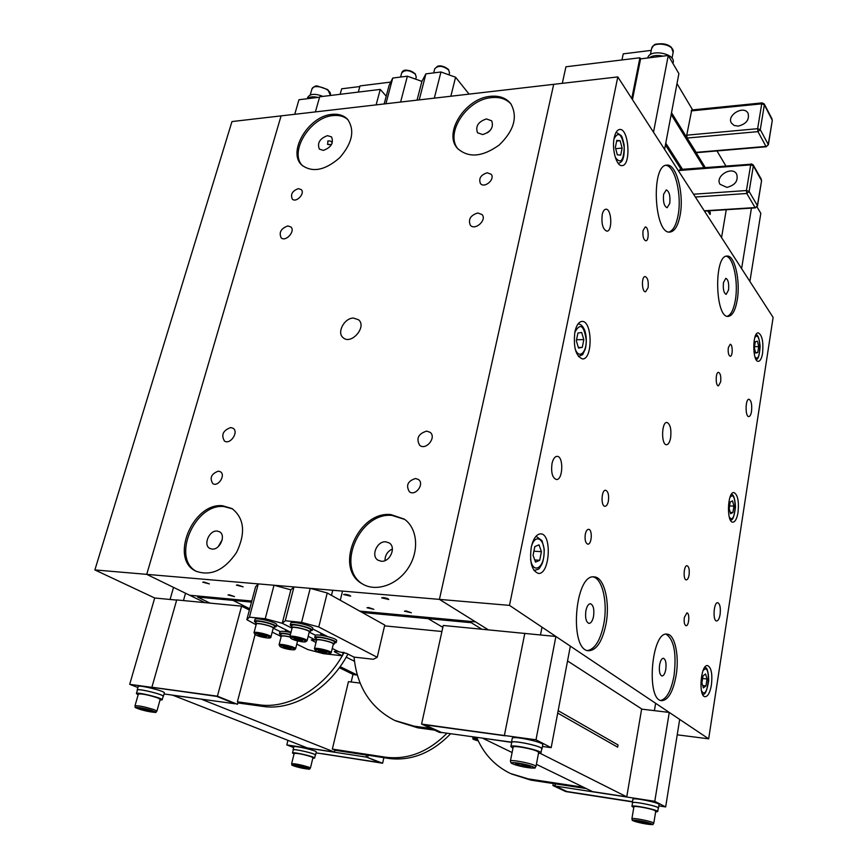 <?xml version="1.0" encoding="UTF-8"?>
<svg xmlns="http://www.w3.org/2000/svg" width="868" height="868" viewBox="0 0 868 868"><rect width="100%" height="100%" fill="white"/><g stroke="black" fill="none" stroke-linecap="round" stroke-linejoin="round"><path stroke-width="1.3" d="M354.48 661.286L346.213 657.141M251.503 602.121L233.025 600.385L249.734 608.761L233.025 600.385L197.622 597.065L210.013 603.119M340.104 666.646L357.312 675.054M233.025 600.385L233.318 599.311L233.025 600.385M197.622 597.065L197.915 596.012M204.826 602.62L146.725 574.356L94.883 569.929L154.699 597.998L129.701 684.331L137.903 687.499M617.799 76.916L773.117 317.417L708.668 738.831L509.483 605.376L617.799 76.916L281.08 115.878L146.725 574.356L281.08 115.878L231.973 121.563L94.883 569.929M587.658 650.544C595.101 648.96 600.472 640.063 603.803 623.886C607.882 602.869 602.566 578.706 593.17 576.927M585.889 610.736C585.021 617.918 586.052 622.139 588.992 623.408C591.054 623.246 592.573 620.902 593.549 616.356C594.406 609.206 593.365 604.996 590.424 603.737C588.385 603.878 586.876 606.222 585.889 610.736M605.994 624.081C602.414 641.246 596.696 650.132 588.851 650.761C568.865 651.054 574.649 573.455 594.2 576.905C604.182 576.916 610.28 602.056 605.994 624.081M727.351 316.277C731.04 314.845 733.699 309.464 735.348 300.111C738.56 282.154 733.449 257.199 726.136 256.234M723.467 282.588C722.892 289.228 723.782 293.156 726.169 294.371L728.523 290.053C729.109 283.445 728.209 279.529 725.822 278.303L723.467 282.588M737.225 300.057C735.402 310.299 732.44 315.746 728.339 316.386C715.08 318.621 713.659 255.181 727.048 256.06C734.729 254.921 740.632 281.124 737.225 300.057M669.033 232.006C673.199 230.519 676.205 225.04 678.049 215.557C682.096 195.441 675.098 165.842 665.832 165.332M663.619 194.258C662.935 201.832 664.107 206.324 667.134 207.734L669.77 203.351C670.443 195.81 669.271 191.329 666.244 189.908L663.619 194.258M680.078 215.427C678.049 225.767 674.729 231.3 670.118 232.049C654.222 235.163 650.599 164.822 666.808 165.137C676.422 163.423 684.342 194.345 680.078 215.427M660.743 700.443C666.841 698.794 671.289 690.472 674.067 675.456C676.66 653.333 674.013 639.575 666.125 634.183M659.615 664.855C658.899 671.192 659.691 674.903 661.991 675.998C663.695 675.846 664.964 673.633 665.778 669.38C666.483 663.065 665.691 659.365 663.402 658.269C661.709 658.411 660.44 660.613 659.615 664.855M676.085 675.673C673.058 691.742 668.295 700.075 661.817 700.682C645.759 700.823 651.445 630.884 667.101 634.161C674.913 634.269 679.503 656.045 676.085 675.673M670.617 437.852C669.77 442.203 668.414 444.492 666.559 444.72C661.069 445.23 661.427 421.859 666.895 422.445C670.27 423.996 671.506 429.128 670.617 437.852M689.073 574.974C688.487 578.121 687.565 579.759 686.306 579.889C682.942 580.052 683.724 565.166 687.055 565.708C688.953 566.62 689.626 569.712 689.073 574.974M720.657 381.877L718.487 385.837C715.427 386.206 715.449 372.046 718.509 372.339C720.44 373.305 721.156 376.484 720.657 381.877M648.092 287.699L645.564 291.778C641.723 292.342 641.268 276.36 645.13 276.545C647.712 277.684 648.7 281.406 648.092 287.699M608.381 501.064C607.676 504.406 606.558 506.142 605.018 506.283C600.699 506.543 601.307 489.736 605.593 490.257C608.142 491.342 609.076 494.944 608.381 501.064M728.317 347.699L730.162 344.303C732.82 343.956 732.885 356.488 730.227 356.271C728.523 355.392 727.883 352.538 728.317 347.699M585.292 534.287C585.987 531.107 587.072 529.447 588.537 529.328C592.627 529.154 591.878 544.681 587.82 544.149C585.477 543.162 584.631 539.874 585.292 534.287M684.331 617.484L686.892 612.895C689.919 612.797 689.051 626.24 686.067 625.72C684.407 624.917 683.821 622.172 684.331 617.484M643.069 230.508L645.239 227.004C648.711 226.45 649.318 240.913 645.825 240.816C643.448 239.752 642.526 236.313 643.069 230.508M602.197 214.7C602.945 211.304 604.15 209.47 605.788 209.221C611.615 208.287 612.765 231.279 606.906 231.181C602.859 229.477 601.296 223.987 602.197 214.7M551.994 463.664C553.068 458.998 554.739 456.557 557.039 456.351C563.755 455.917 563.093 480.221 556.41 479.537C552.395 477.942 550.92 472.648 551.994 463.664M751.525 411.367C750.961 414.665 750.05 416.412 748.813 416.575C745.091 417.02 745.254 398.846 748.975 399.258C751.287 400.484 752.144 404.521 751.525 411.367M720.104 614.446C719.355 618.634 718.205 620.815 716.632 620.989C712.53 621.152 713.68 601.958 717.727 602.696C719.995 603.846 720.787 607.763 720.104 614.446M574.876 331.934C576.374 325.326 578.728 321.833 581.951 321.431C592.432 320.27 593.007 359.536 582.526 358.94C575.777 356.216 573.227 347.211 574.876 331.934M531.259 547.241C533.278 538.627 536.391 534.167 540.612 533.863C552.265 533.505 549.911 574.92 538.334 573.412C531.748 570.764 529.393 562.041 531.259 547.241M614.208 137.806C615.336 132.674 617.126 129.907 619.568 129.484C628.844 127.748 631.437 165.56 622.096 165.593C616.605 166.743 611.593 149.372 614.208 137.806M738.028 512.424C736.943 518.63 735.229 521.874 732.896 522.167C726.375 522.688 727.417 491.603 733.883 492.557C737.724 494.532 739.102 501.151 738.028 512.424M762.581 353.211C761.703 358.332 760.303 361.045 758.393 361.327C752.393 362.195 752.23 332.303 758.252 332.856C762.126 334.95 763.569 341.732 762.581 353.211M711.424 684.95C710.067 692.501 707.973 696.418 705.152 696.711C698.132 696.798 700.704 664.118 707.572 665.582C711.304 667.459 712.585 673.915 711.424 684.95M677.224 734.816L708.668 738.831M509.483 605.376L439.425 599.387L553.697 84.326L439.425 599.387L488.25 629.777M481.707 629.159L471.27 622.703L428.174 618.667L442.832 627.347L428.174 618.667L428.434 617.495L428.174 618.667L362.206 612.482M471.27 622.703L471.53 621.51M384.567 625.861L441.921 631.492M329.178 144.706L327.486 144.251M327.833 140.996C330.632 140.724 332.053 141.506 332.064 143.339L331.283 144.533L327.757 144.457L327.833 140.996M383.374 597.585C386.455 598.03 388.256 598.67 388.788 599.495L381.66 597.846L383.374 597.585M368.618 607.513L373.848 609.325L366.99 607.741L368.618 607.513M229.282 594.786L234.468 596.576L227.991 594.96L229.282 594.786M237.745 584.956L243.127 586.833L236.389 585.151L237.745 584.956M204.023 582.027L209.383 583.904L202.743 582.211L204.023 582.027M345.258 594.276C348.318 594.732 350.119 595.361 350.661 596.175L343.641 594.526L345.258 594.276M406.148 610.942L411.389 612.765L404.423 611.18L406.148 610.942M392.39 548.988C387.529 551.321 385.056 555.194 384.991 560.609M404.683 519.411L392.108 515.44C359.33 511.881 335.124 568.573 363.247 584.414M381.226 561.227C389.96 562.355 396.546 547.165 389.189 542.934L385.837 541.827C377.059 540.775 370.549 556.019 378.036 560.196L381.226 561.227M390.85 514.572L404.249 519.097C417.399 528.102 419.548 550.605 408.427 567.715C397.479 584.945 376.018 592.323 362.379 583.904C333.637 568.507 357.757 510.992 390.85 514.572M348.079 119.871C344.271 116.366 339.269 114.945 333.084 115.574C310.093 117.126 288.556 152.345 302.585 165.799M323.373 150.381C331.131 147.495 333.865 143.003 331.554 136.927L327.486 135.647C319.717 138.576 317.015 143.079 319.381 149.133L323.373 150.381M331.956 114.381C338.542 113.708 343.761 115.357 347.591 119.317C355.045 130.211 352.419 143.014 339.703 157.726C325.066 170.41 312.469 172.884 301.912 165.17C286.95 152.182 308.541 115.954 331.956 114.381M489.877 130.764L487.425 132.837M511.187 104.258C506.5 99.006 499.935 96.793 491.483 97.628C466.767 99.429 444.524 133.509 458.087 149.068M482.695 134.583C490.865 131.871 493.859 127.292 491.7 120.826L486.416 118.938C478.235 121.694 475.263 126.294 477.509 132.739L482.695 134.583M490.474 96.326C499.35 95.469 506.12 97.921 510.764 103.683C518.012 116.703 514.149 130.493 499.176 145.043C482.293 157.086 468.394 158.204 457.479 148.374C443.049 133.13 465.356 98.16 490.474 96.326M222.23 539.69L218.28 546.612M232.548 508.887L223.944 506.554C194.627 503.256 170.942 558.764 196.732 571.567M212.074 549.075C219.962 550.117 226.342 535.079 219.463 531.759L217.108 531.064C209.21 530.088 202.873 545.137 209.839 548.424L212.074 549.075M222.555 505.74L232.016 508.55C244.309 518.326 245.839 532.93 236.595 552.384C224.4 570.276 210.816 576.526 195.853 571.133C169.282 558.992 192.848 502.409 222.555 505.74M353.515 318.079L358.538 319.771C367.262 326.639 351.236 345.334 343.153 337.706C336.469 332.737 344.357 317.862 353.515 318.079M230.725 427.555L233.08 428.26C239.177 431.906 230.15 445.23 224.432 441.02C220.971 434.879 223.076 430.387 230.725 427.555M477.747 212.964L482.022 214.537C487.252 219.908 475.035 231.029 470.326 225.203C468.026 219.398 470.499 215.318 477.747 212.964M287.764 225.962L290.823 226.917C295.825 230.986 285.691 242.356 281.134 237.799C278.769 232.45 280.982 228.501 287.764 225.962M426.655 431.103L430.127 432.329C436.864 437.331 425.971 450.861 419.678 445.306C415.978 438.481 418.3 433.75 426.655 431.103M298.321 188.638L301.174 189.539C305.514 193.238 296.227 203.21 292.299 199.076C290.335 194.367 292.332 190.895 298.321 188.638M415.544 478.507L418.463 479.516C424.853 483.888 415.392 496.648 409.381 491.744C405.725 485.396 407.776 480.981 415.544 478.507M218.389 471.14L220.353 471.725C226.071 474.883 218.183 487.317 212.801 483.617C209.448 477.932 211.304 473.765 218.389 471.14M487.165 172.786L491.104 174.229C495.595 179.079 484.431 188.79 480.427 183.539C478.539 178.461 480.785 174.88 487.165 172.786M359.699 611.094L475.566 621.889L439.425 599.387L146.725 574.356L189.658 595.242L251.785 601.036M360.111 683.083L348.448 681.651L332.346 749.095L334.95 750.136L334.484 752.089L307.305 747.923L172.591 695.138M172.548 695.301L201.745 699.185M351.182 681.988L352.994 674.36L339.334 667.709M237.452 704.317L216.826 696.418L151.9 687.239L217.412 696.179L237.452 704.317L238.038 702.082L237.376 701.811L259.022 704.794C288.035 709.297 323.449 688.801 342.274 655.785M255.073 634.627L237.376 701.811M249.387 610.052L241.586 606.146L176.714 599.929L151.9 687.239M217.412 696.179L241.586 606.146M366.112 756.939L382.625 763.232L321.919 753.641L380.206 762.646L366.112 756.939L366.567 754.954L388.723 758.458L385.696 757.211C407.906 759.934 428.347 751.938 447.009 733.21M367.717 757.178L368.173 755.203M382.625 763.232L383.873 757.721M342.491 655.405L344.129 652.486M390.741 82.091L360.003 85.91L358.31 92.095M366.535 755.084L334.918 750.267M332.346 749.095L385.696 757.211M450.666 733.72C431.928 752.968 411.28 761.214 388.723 758.458M340.137 94.308L341.677 88.796L359.829 86.55M315.399 111.907L319.695 96.793L380.271 89.415L386.227 96.185M380.271 89.415L376.115 104.887M347.927 654.06C329.721 688.877 292.972 711.142 262.95 706.411L237.81 702.939M334.484 752.089L201.702 699.348M164.052 693.955L235.065 703.807L216.143 696.136L129.701 684.331M154.699 597.998L176.671 600.103M316.093 752.86L380.694 762.853L366.621 757.146L286.809 744.918L293.655 747.554M287.937 740.371L286.809 744.918M352.95 674.534L357.312 675.065M294.74 114.294L298.961 99.733L319.565 97.227M540.287 753.391L626.75 796.867L641.658 708.917L567.542 660.949M626.75 796.867L592.562 791.627L536.381 764.328M511.458 742.357L483.085 738.223M632.468 801.891L565.773 791.573L552.927 785.551L553.328 783.403L555.184 783.695L555.227 786.05L567.325 791.725L632.479 801.804M552.927 785.551L554.793 785.844L555.184 783.695M554.793 785.844L566.902 791.518L632.501 801.663M441.335 732.625L439.295 732.332L421.588 724.053L505.36 735.825L424.691 724.813L441.378 732.429M542.457 746.458L551.18 747.673L570.341 646.15L555.889 636.472L443.244 625.47L421.588 724.053M504.406 735.348L524.814 633.282M553.307 783.544L530.934 780.137L511.48 773.974M586.269 788.567L555.629 783.902M354.046 657.109C356.976 686.718 370.495 707.821 394.614 720.407L414.101 726.158L431.092 728.491M434.597 730.14L417.66 727.796L395.83 720.961M721.547 237.561L726.266 209.72M725.832 165.864L716.979 150.934M692.61 109.9L676.997 83.599M651.26 50.377L623.224 53.859L621.976 59.957M562.301 83.339L565.936 66.782L639.922 57.765L640.595 58.861L632.457 99.603M639.922 57.765L631.763 98.551M476.684 737.333C483.606 753.804 494.825 765.847 510.351 773.464L528.232 778.889L583.697 787.319M483.053 738.408L512.098 752.523M726.917 187.379L720.06 184.309C714.646 176.258 732.158 165.495 736.682 174.132C738.429 180.826 735.174 185.242 726.917 187.379M753.348 165.831L753.196 164.898L751.211 163.846L750.679 164.866L753.348 165.831L761.583 180.663L757.395 205.629L755.453 207.864L757.395 205.629L749.127 191.492L746.437 190.537L746.784 193.488L749.127 191.492L753.348 165.831M751.612 164.171L679.915 169.499M640.595 58.861L668.262 55.498L678.885 73.606L664.595 149.372L653.506 132.207L668.262 55.498M738.332 126.099L734.154 125.491L731.388 123.039C726.44 115.118 744.028 104.876 748.086 113.35C749.551 119.719 746.296 123.961 738.332 126.099M764.361 104.811L764.241 103.965L762.223 102.891L761.735 103.835L764.361 104.811L772.303 120.337L768.256 144.479L766.368 146.746L768.256 144.479L760.281 129.668L757.634 128.692L757.97 131.632L760.281 129.668L764.361 104.811M762.223 102.891L691.742 109.986L686.751 135.18L687.12 138.045L696.375 152.681L766.368 146.746M658.855 805.884L665.658 806.936L654.787 801.305L555.227 786.05M641.626 709.123L669.261 712.433L679.687 719.42L665.658 806.936M669.261 712.433L654.787 801.305M551.18 747.673L535.99 739.807L424.083 724.53L440.76 732.342L511.491 742.162M555.889 636.472L535.99 739.807M757.08 206.975L760.813 213.344L749.898 281.46L741.597 268.603L751.449 208.125M558.157 710.675L618.027 744.939L617.647 747.153L557.712 713.073M709.091 210.816L710.36 212.79L710.067 214.504L707.745 210.891M665.767 143.166L682.498 169.293M681.109 169.401L665.42 144.978M671.506 112.699L705.25 167.491M703.959 167.589L671.17 114.478M322.983 96.391C315.117 93.386 310.028 93.711 307.717 97.368L307.326 98.724M318.057 97.411C313.055 96.315 309.518 96.749 307.456 98.702M673.004 63.581L673.199 62.572C675.662 53.284 649.351 48.565 647.756 57.982M672.581 62.854L671.496 61.01M663 56.138C657.25 54.879 652.617 55.444 649.101 57.82M640.291 821.258L648.852 823.732L638.664 822.083L636.352 820.987L640.291 821.258M631.893 818.774L633.9 806.795C633.51 805.385 651.401 808.618 655.014 810.625L655.731 811.244L653.778 823.255L653.051 822.669C649.416 820.748 631.492 817.45 631.893 818.774C633.922 820.835 627.065 819.316 642.993 823.461C657.521 825.501 651.445 824.437 653.778 823.255M638.664 822.083L638.826 821.161M644.891 823.45L645.087 822.311M633.77 807.555L631.937 806.383L632.533 802.846C632.154 800.828 659.235 806.329 658.28 808.086L657.705 811.634L655.6 812.003M631.937 806.383C631.557 804.408 658.649 809.92 657.705 811.634M632.49 803.117L632.316 802.802C631.937 800.752 659.463 806.35 658.497 808.13L658.226 808.358M632.316 802.802L632.913 799.276C632.533 797.182 660.049 802.759 659.072 804.582L658.497 808.13M519.65 763.807L527.039 765.424L530.24 766.954L518.749 765.261L515.516 763.731L519.65 763.807M510.417 761.062L513.172 747.088C512.836 745.221 532.485 748.726 537.433 751.428L538.648 752.48L535.968 766.487L534.742 765.478C529.751 762.874 510.048 759.305 510.417 761.062L510.926 762.755C510.623 762.831 512.272 764.382 524.153 767.052C540.102 769.124 533.364 767.724 535.968 766.487M518.749 765.261L519.031 763.797M526.084 766.867L526.388 765.283M512.955 748.151L510.883 746.599L511.697 742.476C511.415 739.677 543.021 746.35 541.74 748.834L540.948 752.968L538.453 753.554M510.883 746.599C510.59 743.843 542.229 750.538 540.948 752.968M511.621 742.856L511.447 742.422C511.154 739.569 543.303 746.361 541.99 748.878L541.665 749.214M511.447 742.422L512.261 738.31C511.979 735.402 544.095 742.183 542.782 744.755L541.99 748.878M297.681 765.934L306.165 768.256L298.397 766.997L295.337 765.869L297.681 765.934M291.626 763.753L294.187 753.402C297.529 753.131 303.247 754.259 311.352 756.777L312.936 757.71L310.429 768.061L308.824 767.171C300.686 764.686 294.957 763.547 291.626 763.753C293.351 765.685 287.265 764.024 301.131 767.952C313.619 770.014 308.14 769.102 310.429 768.061M298.397 766.997L298.603 766.14M303.789 768.191L303.974 767.453M294.046 753.977L292.494 753.012L293.254 749.952C293.048 748.39 316.288 753.739 315.366 755.03L314.628 758.09L312.795 758.285M292.494 753.012C292.277 751.471 315.54 756.82 314.628 758.09M293.21 750.158L293.069 749.909C292.852 748.314 316.494 753.76 315.551 755.073L315.312 755.236M293.069 749.909L293.829 746.849C293.623 745.232 317.243 750.679 316.288 752.024L315.551 755.073M141.484 708.321L151.802 711.196L143.426 709.97L139.347 708.462L141.484 708.321M134.985 705.847L138.37 694.042C141.831 693.586 148.276 694.877 157.705 697.905L160.2 699.369L156.891 711.163L154.363 709.753C144.891 706.769 138.424 705.467 134.985 705.847C137.144 708.049 129.289 706.053 146.518 711.109C160.482 713.463 154.233 712.227 156.891 711.163M143.426 709.97L143.752 708.82M149.632 711.326L149.871 710.48M138.153 694.801L136.395 693.565L137.404 690.082C137.285 688.053 164.356 694.671 163.141 696.364L162.164 699.847L159.994 700.129M136.395 693.565C136.276 691.568 163.368 698.187 162.164 699.847M137.318 690.342L137.177 690.027C137.068 687.966 164.594 694.693 163.358 696.418L163.065 696.635M137.177 690.027L138.186 686.545C138.077 684.451 165.582 691.178 164.334 692.946L163.358 696.418M535.534 562.139L533.071 555.281L534.818 546.601L539.006 544.833L541.426 551.679L539.701 560.294L535.534 562.139M539.701 560.294L534.753 559.958M541.426 551.679L533.896 551.191M578.533 348.046L576.33 340.864L577.904 333.052L581.658 332.466L583.828 339.616L582.276 347.384L578.533 348.046M582.276 347.384L578.348 347.439M583.828 339.616L576.558 339.746M617.332 154.819L615.358 147.419L616.79 140.356L620.164 140.724L622.117 148.102L620.707 155.122L617.332 154.819M622.117 148.102L615.694 148.667M620.164 140.724L616.649 141.05M703.395 687.89L701.908 682.866L703.004 675.879L705.565 673.969L707.029 678.982L705.955 685.926L703.395 687.89M705.955 685.926L702.711 685.579M707.029 678.982L702.592 678.516M730.563 513.704L729.207 508.442L730.205 502.019L732.559 500.869L733.905 506.12L732.907 512.511L730.563 513.704M732.907 512.511L730.227 512.391M733.905 506.12L729.597 505.925M755.616 353.059L754.368 347.623L755.301 341.688L757.46 341.211L758.697 346.625L757.775 352.538L755.616 353.059M757.775 352.538L755.507 352.56M758.697 346.625L754.52 346.679M478.051 740.447L476.022 739.601L477.66 739.59M477.563 740.339L477.704 739.688M425.906 73.867L440.944 71.979L434.315 98.149L419.222 99.896L425.906 73.867L421.891 81.375L417.052 100.145L421.891 81.375L407.374 76.2L400.604 102.044L385.913 103.748L392.748 78.044L389.092 85.411L384.155 103.954M407.374 76.2L392.748 78.044M440.944 71.979L455.581 77.219L469.089 94.124M450.85 96.229L455.581 77.219M315.518 635.278L309.822 632.392M312.632 628.899L327.54 636.548M343.251 652.248L342.404 655.796L334.994 652.085L334.256 651.445L336.35 651.26L346.571 653.376L353.927 657.087L373.392 659.279L377.233 657.282L384.752 625.058L327.225 592.985L310.201 588.341L293.97 586.952L290.856 589.828L282.241 623.278L290.856 589.828L274.006 585.238L258.273 583.893L255.583 586.768L246.827 619.687L256.114 624.776M315.985 642.57L311.276 639.911L315.865 639.976M315.312 639.922L308.183 636.331L315.312 639.922M274.006 585.238L265.228 618.743L282.241 623.278L291.377 627.879L282.241 623.278L285.279 620.75L301.576 622.389L318.762 626.978L377.233 657.282M318.762 626.978L327.225 592.985M301.576 622.389L310.201 588.341M285.279 620.75L293.97 586.952M338.281 651.477L332.26 648.439L338.281 651.477M276.556 625.177L290.964 632.36M280.158 631.568L273.908 628.475M296.769 644.143L307.782 649.535L323.428 653.658L342.404 655.796M265.228 618.743L249.431 617.159L246.827 619.687M272.194 632.11L280.527 636.19M258.273 583.893L249.431 617.159M289.413 648.895L283.001 646.888L288.838 647.539L291.171 648.656L289.413 648.895L289.662 647.929M279.051 644.848L280.874 647.04C286.114 649.058 290.65 649.98 294.491 649.796L295.587 648.797C296.455 647.159 279.084 643.004 279.051 644.848L281.221 636.407C281.937 635.68 284.802 635.864 289.836 636.982M285.344 648.005L285.637 646.844M264.675 636.982L258.056 634.899L263.959 635.539L266.411 636.721L264.675 636.982L264.935 636.005M253.998 632.783L256.277 624.157C256.353 622.172 274.114 626.501 273.192 628.269L270.957 636.895C271.868 635.181 254.053 630.852 253.998 632.783L255.941 635.094C271.706 640.193 270.935 637.264 270.957 636.895M260.508 636.081L260.823 634.855M300.621 640.877L293.981 638.761L300.078 639.423L302.476 640.606L300.621 640.877L300.892 639.825M289.879 636.645L292.115 627.889C292.18 625.839 310.201 630.146 309.268 631.991L307.066 640.758C307.988 638.978 289.923 634.66 289.879 636.645L291.735 638.946C297.984 641.181 302.531 642.168 305.384 641.908L307.066 640.758M296.389 639.955L296.704 638.685M324.86 652.866L318.437 650.837L324.448 651.51L326.726 652.638L324.86 652.866L325.12 651.846M314.433 648.808L316.57 640.226C316.603 638.273 334.18 642.407 333.301 644.164L331.207 652.747C332.075 651.043 314.455 646.91 314.433 648.808L316.18 650.989C318.914 652.627 329.873 654.537 329.612 653.864L331.207 652.747M320.726 651.966L321.03 650.761M333.149 644.783L334.017 644.338C334.983 642.428 315.887 637.937 315.844 640.052L316.419 640.834M334.017 644.338L334.538 642.201C335.504 640.269 316.429 635.777 316.375 637.915L315.844 640.052M316.136 638.924L314.704 637.524C314.759 634.985 337.359 640.313 336.209 642.591L334.299 643.199M314.704 637.524L315.182 635.626C315.236 633.065 337.826 638.392 336.675 640.682L336.209 642.591M289.836 636.852C284.389 635.647 281.286 635.441 280.516 636.233L281.069 636.993M290.368 634.736C284.921 633.531 281.829 633.336 281.058 634.128L280.516 636.233M280.809 635.094L279.409 633.727C280.31 632.783 283.988 633.022 290.433 634.454M279.409 633.727L279.887 631.861C280.798 630.906 284.476 631.144 290.921 632.566M273.029 628.888L273.919 628.443C274.917 626.522 255.626 621.824 255.55 623.973L256.125 621.824C256.201 619.654 275.481 624.363 274.472 626.295L273.919 628.443M255.854 622.844L254.433 621.412C254.519 618.841 277.369 624.407 276.165 626.707L274.212 627.314M254.433 621.412L254.932 619.502C255.029 616.92 277.858 622.486 276.664 624.797L276.165 626.707M309.106 632.631L310.006 632.164C311.015 630.168 291.442 625.481 291.377 627.705L291.952 628.53M310.006 632.164L310.549 629.973C311.569 627.965 292.006 623.278 291.93 625.524L291.377 627.705M291.67 626.566L290.216 625.101C290.303 622.454 313.467 627.998 312.263 630.385L310.288 631.025M290.216 625.101L290.715 623.17C290.802 620.49 313.966 626.045 312.751 628.443L312.263 630.385M262.95 706.411L259.022 704.794M414.101 726.158L417.66 727.796M528.232 778.889L530.934 780.137M679.318 170.497L750.679 164.866L746.437 190.537L693.565 194.226M695.366 197.025L746.784 193.488L755.084 207.582L704.274 210.805M691.199 110.909L761.735 103.835L757.634 128.692L686.751 135.18M687.12 138.045L757.97 131.632L765.977 146.421L695.941 152.377M330.296 95.024L327.822 89.61L317.579 86.062C315.713 85.487 313.815 86.529 311.883 89.187C313.153 82.992 332.477 89.133 330.296 95.024L330.155 95.523M673.134 52.395L671.441 47.436C668.1 44.203 663 43.096 656.154 44.138C654.765 43.986 653.246 45.505 651.586 48.695C652.627 40.481 675.239 44.344 673.134 52.395L672.006 58.297M651.597 823.819C656.034 825.935 638.023 823.005 633.662 820.911C628.996 818.752 647.246 821.692 651.597 823.819M533.05 766.845C539.223 769.797 518.901 766.791 512.782 763.862C506.315 760.856 526.93 763.873 533.05 766.845M307.608 768.18C313.511 770.35 299.742 768.115 293.926 765.967C287.872 763.764 301.749 765.999 307.608 768.18M152.974 710.925C160.84 713.821 145.987 711.619 138.218 708.744C130.167 705.814 145.14 708.006 152.974 710.925M531.314 547.003C534.97 532.746 545.158 538.572 544.062 553.903C543.325 569.278 532.485 573.781 530.576 559.122M533.95 570.428L534.308 570.471C540.623 568.507 538.084 569.831 541.871 564.319C543.357 560.923 544.149 555.921 544.247 549.292L542.055 540.699L536.012 536.25M574.779 332.466C580.106 322.549 583.925 325.099 586.236 340.137C586.562 353.493 578.327 359.634 574.985 348.187M578.457 356.488L578.457 356.488C584.359 353.558 581.408 356.856 585.282 349.066C586.768 342.827 586.638 336.719 584.891 330.741C582.97 326.053 580.67 323.818 577.969 324.035M614.023 138.837C618.374 131.025 621.77 133.846 624.211 147.278C623.615 160.938 620.653 164.312 615.303 157.401M702.971 670.79C711.847 659.637 708.396 703.416 701.409 690.57M729.901 497.538C737.529 487.415 736.14 527.603 729.229 516.851M754.824 337.565C761.323 328.614 761.464 365.493 754.9 356.726M478.268 740.914C472.225 739.156 471.953 738.56 477.454 739.135M477.02 738.147L472.789 738.093C473.885 739.362 470.369 738.516 478.279 740.925M448.105 69.375C445.024 66.478 441.486 65.534 437.494 66.554M449.515 72.836L448.593 69.548C444.286 66.326 440.597 65.23 437.526 66.25L434.738 68.811C438.177 65.198 442.832 65.599 448.669 70.015L449.515 72.836L449.006 74.865M414.796 73.596C411.692 70.753 408.21 69.82 404.336 70.796M416.249 77.089L415.262 73.747C403.674 66.749 402.231 71.881 401.678 72.934C405.009 69.494 409.566 69.928 415.338 74.225L416.249 77.089L415.707 79.172M320.531 635.202L321.019 633.206M285.724 629.756L285.279 631.503M335.211 651.195L334.994 652.085M312.306 639.64L312.068 640.606M281.08 647.105C275.655 644.533 287.872 645.89 293.124 648.45C298.429 651 286.299 649.633 281.08 647.105M256.147 635.148C250.451 632.457 262.83 633.781 268.353 636.472C273.919 639.152 261.626 637.806 256.147 635.148M291.952 639.011C286.364 636.298 299.135 637.654 304.538 640.367C309.995 643.069 297.323 641.691 291.952 639.011M316.397 651.043C311.07 648.461 323.666 649.861 328.809 652.432C334.006 655.004 321.507 653.593 316.397 651.043M761.345 179.318L753.196 164.898M704.458 211.108L755.453 207.864M757.482 206.031L761.583 180.663M772.097 119.057L764.241 103.965M768.343 144.913L772.303 120.337M311.883 89.187L310.223 94.959M651.586 48.695L650.425 54.586M667.394 712.205L667.546 711.283M654.407 710.653L655.633 703.297M540.471 634.985L542.001 627.173M183.463 600.58L185.535 593.235M170.074 599.473L173.524 587.397M618.309 163.488C621.076 162.305 624.862 161.437 624.146 145.032C622.844 139.032 621.835 135.864 621.108 135.538L616.161 132.251M702.548 694.237C704.946 695.42 707.008 690.863 708.733 680.577C708.429 671.365 707.073 666.993 704.675 667.459M730.368 519.954C732.614 520.909 734.328 516.514 735.511 506.76C734.838 497.982 733.417 493.914 731.247 494.543M755.952 359.319C758.024 360.09 759.424 355.782 760.162 346.375C759.25 338.097 757.807 334.278 755.854 334.939M472.789 738.093L473.06 736.823M434.738 68.811L433.696 72.89M401.678 72.934L400.593 77.057M286.201 631.633L286.581 630.179M295.587 648.797L297.583 640.92M280.114 586.909L280.407 585.791M315.963 589.914L316.234 588.851M340.278 600.265L342.534 591.097M321.572 635.333L321.985 633.694M331.478 595.361L332.737 590.262"/></g></svg>
